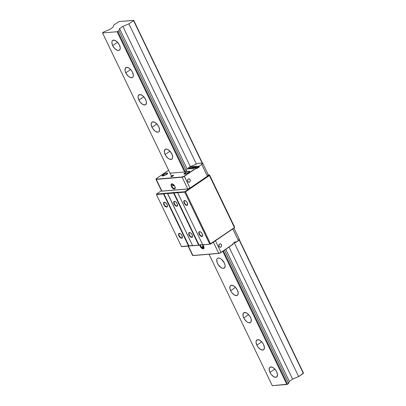 <?xml version="1.0" encoding="UTF-8"?>
<svg xmlns="http://www.w3.org/2000/svg" width="406" height="406" viewBox="0 0 406 406"><rect width="100%" height="100%" fill="white"/><g stroke="black" fill="none" stroke-linecap="round" stroke-linejoin="round"><path stroke-width="0.61" d="M119.43 45.025A5.933 3.065 55.7 0 1 119.4 50.207A5.933 3.065 55.7 0 1 112.685 45.594L117.552 42.275L112.685 45.594A5.933 3.065 55.7 0 1 112.716 40.412A5.933 3.065 55.7 0 1 119.43 45.025L120.247 47.954L120.009 49.466L119.166 50.344L117.075 50.212L114.644 48.426L112.685 45.594L111.868 42.666L112.112 41.153L112.949 40.275L115.04 40.407L117.471 42.194L119.43 45.025M132.534 72.258A5.933 3.065 55.7 0 1 132.508 77.444A5.933 3.065 55.7 0 1 125.794 72.826L130.661 69.507L125.794 72.826A5.933 3.065 55.7 0 1 125.824 67.645A5.933 3.065 55.7 0 1 132.534 72.258L133.356 75.191L133.112 76.698L132.27 77.576L130.179 77.444L128.545 76.414L126.347 73.836L125.094 70.822L125.215 68.391L126.667 67.355L128.961 68.071L131.321 70.294L132.534 72.258M145.642 99.495A5.933 3.065 55.7 0 1 145.612 104.677A5.933 3.065 55.7 0 1 138.903 100.064L143.765 96.745L138.903 100.064A5.933 3.065 55.7 0 1 138.928 94.877A5.933 3.065 55.7 0 1 145.642 99.495L146.343 101.5L146.221 103.931L144.769 104.966L142.476 104.251L140.111 102.028L138.903 100.064L138.081 97.13L138.324 95.623L139.776 94.588L142.07 95.308L143.688 96.658L145.642 99.495M158.751 126.728A5.933 3.065 55.7 0 1 158.721 131.909A5.933 3.065 55.7 0 1 152.006 127.296L156.873 123.977L152.006 127.296A5.933 3.065 55.7 0 1 152.037 122.115A5.933 3.065 55.7 0 1 158.751 126.728L159.568 129.656L158.974 131.696L157.873 132.199L155.579 131.483L153.219 129.26L152.006 127.296L151.189 124.368L151.428 122.856L152.27 121.978L154.361 122.11L156.792 123.891L158.751 126.728M171.855 153.96A5.933 3.065 55.7 0 1 171.829 159.147A5.933 3.065 55.7 0 1 165.115 154.529L169.977 151.21L165.115 154.529A5.933 3.065 55.7 0 1 165.14 149.347A5.933 3.065 55.7 0 1 171.855 153.96L172.677 156.894L172.433 158.401L171.591 159.279L169.5 159.147L167.866 158.117L165.668 155.539L164.415 152.524L164.537 150.088L165.988 149.058L167.47 149.342L169.901 151.128L171.855 153.96M218.418 257.993A5.933 3.065 55.7 0 1 223.894 262.164A5.933 3.065 55.7 0 1 224.254 268.082A5.933 3.065 55.7 0 1 223.407 268.371L224.833 267.397L223.407 268.371A5.933 3.065 55.7 0 1 217.931 264.199A5.933 3.065 55.7 0 1 217.57 258.282A5.933 3.065 55.7 0 1 218.418 257.993L219.895 258.282L221.529 259.312L224.285 262.895L224.98 264.905L225.061 266.651L224.021 268.214L222.701 268.325L221.118 267.65L218.093 264.473L217.119 262.449L216.763 259.713L217.317 258.5L218.418 257.993M237.388 290.133A5.933 3.065 55.7 0 1 237.363 295.314A5.933 3.065 55.7 0 1 230.649 290.701L235.516 287.382L230.649 290.701A5.933 3.065 55.7 0 1 230.679 285.514A5.933 3.065 55.7 0 1 237.388 290.133L238.21 293.061L237.617 295.101L236.515 295.604L234.221 294.888L231.862 292.665L230.649 290.701L229.948 288.691L230.07 286.26L230.912 285.382L233.003 285.514L235.434 287.296L237.388 290.133M250.497 317.365A5.933 3.065 55.7 0 1 250.466 322.547A5.933 3.065 55.7 0 1 243.757 317.934L248.619 314.614L243.757 317.934A5.933 3.065 55.7 0 1 243.783 312.752A5.933 3.065 55.7 0 1 250.497 317.365L251.197 319.37L251.075 321.806L250.233 322.684L248.142 322.552L246.508 321.516L244.305 318.938L243.057 315.929L243.179 313.493L244.63 312.463L246.924 313.178L249.284 315.401L250.497 317.365M263.606 344.598A5.933 3.065 55.7 0 1 263.575 349.784A5.933 3.065 55.7 0 1 256.861 345.166L261.728 341.847L256.861 345.166A5.933 3.065 55.7 0 1 256.891 339.984A5.933 3.065 55.7 0 1 263.606 344.598L264.423 347.531L263.829 349.566L262.728 350.073L260.434 349.353L258.074 347.13L256.861 345.166L256.044 342.238L256.282 340.73L257.734 339.695L260.028 340.411L262.393 342.634L263.606 344.598M276.709 371.835A5.933 3.065 55.7 0 1 276.684 377.017A5.933 3.065 55.7 0 1 269.97 372.403L274.832 369.084L269.97 372.403A5.933 3.065 55.7 0 1 269.995 367.217A5.933 3.065 55.7 0 1 276.709 371.835L277.531 374.763L276.938 376.804L275.836 377.306L273.542 376.59L271.183 374.368L269.97 372.403L269.269 370.394L269.391 367.963L270.234 367.085L272.325 367.217L274.755 368.998L276.709 371.835M129.118 20.787L133.701 20.3L133.584 20.66L128.9 23.858L122.845 26.375L119.557 28.618L118.897 30.678L117.776 31.445L185.628 172.423L117.776 31.445L117.095 31.729L184.583 171.956L117.095 31.729L118.897 30.678L186.384 170.911L118.897 30.678L119.557 28.618L187.044 168.85L119.557 28.618L122.845 26.375L190.333 166.602L122.845 26.375L128.9 23.858L196.387 164.085L128.9 23.858L133.584 20.66L202.107 163.045L133.584 20.66L133.701 20.3L202.406 163.065L133.701 20.3L123.723 21.239L129.118 20.787M119.476 21.498L123.754 21.137L119.476 21.498L118.415 21.939L119.476 21.498M113.731 25.136L118.415 21.939L113.731 25.136L113.076 27.197L113.731 25.136M109.782 29.445L113.076 27.197L109.782 29.445L103.728 31.957L109.782 29.445M102.611 32.724L103.728 31.957L102.611 32.724M288.661 383.426L224.513 250.132L288.661 383.426L289.321 381.366L225.751 249.284L289.321 381.366L292.614 379.118L229.045 247.041L292.614 379.118L298.664 376.601L234.226 242.707L298.664 376.601L303.348 373.403L239.154 240.017L303.348 373.403L303.465 373.043L239.322 239.768L303.465 373.043L298.664 376.601L292.614 379.118L289.321 381.366L288.661 383.426L287.544 384.188L288.661 383.426M223.391 250.898L287.544 384.188L223.391 250.898M272.299 385.7L209.029 254.237L272.299 385.7L287.544 384.188L286.859 384.472L222.777 251.314L286.859 384.472L272.299 385.7M171.418 176.082L102.535 32.957L117.095 31.729L102.535 32.957L171.418 176.082M201.97 236.094A2.482 1.284 -124.3 0 0 202.675 235.257A2.482 1.284 55.7 0 1 202.325 235.972A2.482 1.284 55.7 0 1 201.97 236.094L202.564 235.688L201.97 236.094A2.482 1.284 55.7 0 1 199.676 234.348A2.482 1.284 55.7 0 1 199.524 231.872A2.482 1.284 55.7 0 1 199.879 231.75L199.544 231.633A2.781 1.436 55.7 0 1 200.183 231.745A2.781 1.436 55.7 0 1 202.68 235.404A2.781 1.436 55.7 0 1 201.883 236.495L201.97 236.094L201.883 236.495A2.781 1.436 55.7 0 1 199.133 234.201A2.781 1.436 55.7 0 1 199.544 231.633L199.879 231.75A2.482 1.284 55.7 0 1 200.32 231.806A2.482 1.284 -124.3 0 0 199.879 231.75A2.482 1.284 -124.3 0 0 199.513 234.044A2.482 1.284 -124.3 0 0 201.97 236.094M186.988 204.969A2.482 1.284 -124.3 0 0 187.694 204.132A2.482 1.284 55.7 0 1 187.344 204.847A2.482 1.284 55.7 0 1 186.988 204.969L187.587 204.563L186.988 204.969A2.482 1.284 55.7 0 1 184.694 203.223A2.482 1.284 55.7 0 1 184.542 200.747A2.482 1.284 55.7 0 1 184.897 200.625L184.563 200.508A2.781 1.436 55.7 0 1 185.202 200.62A2.781 1.436 55.7 0 1 187.699 204.279A2.781 1.436 55.7 0 1 186.902 205.375L186.988 204.969L186.902 205.375A2.781 1.436 55.7 0 1 184.157 203.076A2.781 1.436 55.7 0 1 184.563 200.508L184.897 200.625A2.482 1.284 55.7 0 1 185.344 200.681A2.482 1.284 -124.3 0 0 184.897 200.625A2.482 1.284 -124.3 0 0 184.532 202.919A2.482 1.284 -124.3 0 0 186.988 204.969M176.879 205.822A2.482 1.284 -124.3 0 0 177.584 204.984A2.482 1.284 55.7 0 1 177.234 205.7A2.482 1.284 55.7 0 1 176.879 205.822L177.473 205.416L176.879 205.822A2.482 1.284 55.7 0 1 174.585 204.076A2.482 1.284 55.7 0 1 174.433 201.599A2.482 1.284 55.7 0 1 174.788 201.477L174.453 201.361A2.781 1.436 55.7 0 1 175.093 201.472A2.781 1.436 55.7 0 1 177.589 205.131A2.781 1.436 55.7 0 1 176.793 206.228L176.879 205.822L176.793 206.228A2.781 1.436 55.7 0 1 174.042 203.929A2.781 1.436 55.7 0 1 174.453 201.361L174.788 201.477A2.482 1.284 55.7 0 1 175.23 201.533A2.482 1.284 -124.3 0 0 174.788 201.477A2.482 1.284 -124.3 0 0 174.423 203.771A2.482 1.284 -124.3 0 0 176.879 205.822M191.855 236.947A2.482 1.284 -124.3 0 0 192.561 236.109A2.482 1.284 55.7 0 1 192.211 236.825A2.482 1.284 55.7 0 1 191.855 236.947L192.454 236.541L191.855 236.947A2.482 1.284 55.7 0 1 189.561 235.201A2.482 1.284 55.7 0 1 189.414 232.724A2.482 1.284 55.7 0 1 189.764 232.602L189.429 232.486A2.781 1.436 55.7 0 1 190.074 232.597A2.781 1.436 55.7 0 1 192.566 236.256A2.781 1.436 55.7 0 1 191.774 237.348L191.855 236.947L191.774 237.348A2.781 1.436 55.7 0 1 189.023 235.054A2.781 1.436 55.7 0 1 189.429 232.486L189.764 232.602A2.482 1.284 55.7 0 1 190.211 232.658A2.482 1.284 -124.3 0 0 189.764 232.602A2.482 1.284 -124.3 0 0 189.399 234.896A2.482 1.284 -124.3 0 0 191.855 236.947M166.764 206.674A2.482 1.284 -124.3 0 0 167.475 205.837A2.482 1.284 55.7 0 1 167.12 206.552A2.482 1.284 55.7 0 1 166.764 206.674L167.363 206.268L166.764 206.674A2.482 1.284 55.7 0 1 164.471 204.928A2.482 1.284 55.7 0 1 164.323 202.452A2.482 1.284 55.7 0 1 164.674 202.33L164.339 202.213A2.781 1.436 55.7 0 1 164.983 202.325A2.781 1.436 55.7 0 1 167.48 205.984A2.781 1.436 55.7 0 1 166.683 207.08L166.764 206.674L166.683 207.08A2.781 1.436 55.7 0 1 163.933 204.781A2.781 1.436 55.7 0 1 164.339 202.213L164.674 202.33A2.482 1.284 55.7 0 1 165.12 202.386A2.482 1.284 -124.3 0 0 164.674 202.33A2.482 1.284 -124.3 0 0 164.308 204.624A2.482 1.284 -124.3 0 0 166.764 206.674M181.746 237.799A2.482 1.284 -124.3 0 0 182.451 236.962A2.482 1.284 55.7 0 1 182.101 237.677A2.482 1.284 55.7 0 1 181.746 237.799L182.34 237.393L181.746 237.799A2.482 1.284 55.7 0 1 179.452 236.053A2.482 1.284 55.7 0 1 179.3 233.577A2.482 1.284 55.7 0 1 179.655 233.455L179.32 233.338A2.781 1.436 55.7 0 1 179.959 233.45A2.781 1.436 55.7 0 1 182.456 237.109A2.781 1.436 55.7 0 1 181.66 238.2L181.746 237.799L181.66 238.2A2.781 1.436 55.7 0 1 178.909 235.901A2.781 1.436 55.7 0 1 179.32 233.338L179.655 233.455A2.482 1.284 55.7 0 1 180.097 233.511A2.482 1.284 -124.3 0 0 179.655 233.455A2.482 1.284 -124.3 0 0 179.29 235.749A2.482 1.284 -124.3 0 0 181.746 237.799M156.437 194.535L156.65 193.946L161.461 190.759L156.65 193.946L156.437 194.535L181.477 246.564L156.437 194.535L156.65 193.946L156.437 194.535L163.892 193.779L188.932 245.813L188.557 245.965L163.516 193.936L156.437 194.535M167.602 193.469L192.601 245.625L198.666 245.117L173.626 193.083L174.001 192.926L199.047 244.96L198.666 245.117L173.626 193.083L167.561 193.596L192.601 245.625L198.93 245.239L174.001 192.926L177.711 192.617L177.864 192.205L156.589 194.124L163.532 193.54L163.516 193.936L163.907 193.383L163.892 193.779L167.602 193.469L167.754 193.058L167.561 193.596L167.714 193.19L167.561 193.596L173.626 193.083L174.017 192.53L174.001 192.926L177.671 192.743L177.864 192.205L177.671 192.743L184.75 192.15L184.766 191.749L177.823 192.337L177.671 192.743L202.711 244.772L209.79 244.179L202.711 244.772L177.671 192.743L185.506 191.835L185.298 191.53L209.024 175.341L209.405 175.529L209.567 175.011L234.607 227.045L234.313 227.893L209.79 244.179L184.75 192.15L209.79 244.179L210.587 244.077L234.313 227.893L210.587 244.077L185.506 191.835L209.405 175.529L234.445 227.558L234.607 227.045L209.567 175.011L209.161 174.905L209.567 175.011L209.405 175.529L209.024 175.341L209.161 174.905L209.024 175.341L184.766 191.749L185.298 191.53L185.506 191.835L184.75 192.15L184.766 191.749L163.907 193.383L163.892 193.779L167.602 193.469M181.477 246.564L188.557 245.965L163.516 193.936L163.892 193.779L188.932 245.813L181.477 246.564M164.339 202.213L165.415 202.548L166.83 204.04L167.475 205.888L166.967 207.004L165.607 206.74L164.191 205.253L163.547 203.406L163.659 202.695L164.339 202.213M179.32 233.338L180.396 233.673L181.812 235.165L182.456 237.013L181.949 238.129L180.584 237.865L179.168 236.373L178.544 234.145L179.32 233.338M192.54 245.508L188.932 245.813L192.54 245.508M174.453 201.361L175.915 201.98L177.204 203.66L177.569 205.421L177.077 206.152L175.331 205.609L174.042 203.929L173.677 202.168L174.453 201.361M189.429 232.486L190.505 232.821L191.921 234.313L192.566 236.16L192.058 237.277L190.312 236.734L189.023 235.054L188.658 233.293L189.429 232.486M202.655 244.656L199.047 244.96L202.655 244.656M181.883 246.675L192.652 245.64L181.883 246.675M193.002 245.737L202.767 244.788L193.002 245.737M208.349 174.971L209.161 174.905L208.349 174.971M203.117 244.884L210.587 244.077L203.117 244.884M199.544 231.633L201.006 232.252L202.295 233.932L202.66 235.693L202.168 236.424L200.422 235.881L199.133 234.201L198.767 232.44L199.544 231.633M184.563 200.508L185.638 200.843L187.054 202.335L187.699 204.182L187.191 205.299L185.831 205.035L184.41 203.548L183.771 201.701L183.882 200.995L184.563 200.508M209.405 175.529L185.506 191.835L210.547 243.864L234.445 227.558L209.405 175.529M184.309 174.133L184.309 174.133A2.908 0.7 154.3 0 1 185.212 172.941L185.669 173.89L185.04 172.794C182.127 174.722 185.826 174.407 188.541 172.499L188.541 172.499C191.449 170.571 187.755 170.885 185.04 172.794L185.212 172.941A2.908 0.7 154.3 0 1 189.435 171.479M162.37 175.976L162.37 175.976A2.908 0.7 154.3 0 1 163.303 174.788L163.76 175.737L163.131 174.641C160.223 176.569 163.917 176.255 166.633 174.347L166.633 174.347C169.546 172.418 165.846 172.733 163.131 174.641L163.303 174.788A2.908 0.7 154.3 0 1 167.526 173.326M171.428 176.072A1.482 0.355 154.3 0 1 172.783 175.412A1.482 0.355 154.3 0 1 173.611 175.356A1.482 0.355 154.3 0 1 173.113 175.93L170.931 176.635L172.92 175.367L173.611 175.367L173.113 175.93A1.482 0.355 154.3 0 1 171.763 176.595A1.482 0.355 154.3 0 1 170.936 176.646A1.482 0.355 154.3 0 1 171.428 176.072L171.692 176.615L171.428 176.072M196.428 167.957L196.712 168.216L196.545 167.871L197.94 167.414L196.534 168.267M187.623 181.025A1.69 1.391 85.2 0 0 187.557 180.269M189.648 182.015L188.485 182.111L189.648 182.015A1.69 1.391 -94.8 0 1 189.079 182.218A1.69 1.391 -94.8 0 1 187.618 181.01A1.69 1.391 -94.8 0 1 188.227 179.056A1.69 1.391 -94.8 0 1 188.795 178.848A1.69 1.391 -94.8 0 1 190.257 180.056A1.69 1.391 -94.8 0 1 189.648 182.015L190.196 181.309L190.252 180.025L189.536 179.036L188.475 178.924L187.684 179.756L187.628 181.046L188.338 182.035L189.648 182.015M171.743 183.816L171.449 184.837L171.855 186.303L171.439 186.587A2.964 1.533 55.7 0 1 171.449 183.999A2.964 1.533 55.7 0 1 174.808 186.303A2.964 1.533 55.7 0 1 174.793 188.897A2.964 1.533 55.7 0 1 171.439 186.587L171.855 186.303A2.964 1.533 -124.3 0 0 174.981 188.719M166.607 174.357C164.136 175.671 162.71 176.189 162.339 175.91A2.908 0.7 154.3 0 1 163.303 174.788A2.908 0.7 154.3 0 1 165.958 173.489A2.908 0.7 154.3 0 1 167.576 173.387L166.607 174.357L166.836 174.57M188.516 172.509C186.044 173.824 184.618 174.341 184.248 174.062A2.908 0.7 154.3 0 1 185.212 172.941A2.908 0.7 154.3 0 1 187.866 171.642A2.908 0.7 154.3 0 1 189.485 171.54L188.516 172.509L188.744 172.723M161.679 190.856L161.613 191.069A1.781 0.426 -25.7 0 0 161.958 191.165L156.295 179.391A1.781 0.426 154.3 0 1 155.95 179.305A1.781 0.426 -25.7 0 0 156.295 179.391L182.111 177.214A1.781 0.426 -25.7 0 0 184.38 176.27L196.54 167.977L196.839 168.597L196.408 167.835L195.453 167.906A1.781 0.426 154.3 0 1 195.108 167.82A1.781 0.426 154.3 0 1 195.702 167.135L196.047 167.856L195.702 167.135A1.781 0.426 154.3 0 1 197.971 166.191L198.341 166.967A1.781 0.426 -25.7 0 0 196.174 167.845M173.55 185.08L173.636 185.745L173.073 185.796L172.448 184.502L173.012 184.451L173.55 185.08C173.692 186.11 173.357 186.141 172.535 185.166L173.672 184.694L172.535 185.166L172.875 184.38L173.672 185.552M192.86 167.049L192.266 167.328L192.86 167.049M194.403 166.8L193.632 167.267L194.403 166.8M190.247 168.368L190.637 168.338L190.252 168.485M193.708 167.901L192.931 168.368L193.708 167.901M189.607 168.536L190.191 168.226L189.653 168.378M193.525 167.115L193.002 167.323L193.525 167.115M193.733 167.328L194.459 166.795M190.805 168.135L190.175 168.536M192.596 167.089L191.977 167.49L192.596 167.089M190.45 168.277L190.947 168.14M193.317 168.17L193.763 167.896M193.784 167.896L193.205 168.201M194.398 167.835L193.484 168.338M193.88 168.028L194.367 167.947M193.413 168.465L194.251 167.845M192.165 168.571L192.977 168.175L192.155 168.495M193.053 167.998L192.129 168.444M193.094 168.008L192.576 168.069L192.972 167.947M192.596 168.094L193.068 168.13M190.759 168.485L191.673 168.018L190.688 168.475M189.556 168.642L190.196 168.135L189.475 168.591M189.891 168.292L189.531 168.52M195.098 166.734L194.048 167.226L195.068 166.846M194.581 166.912L194.053 167.313M193.677 166.861L192.916 167.389L193.677 166.861M193.023 167.373L194.088 166.77L192.997 167.252M192.058 167.287L192.53 166.891L191.855 167.308M194.484 166.795L193.56 167.338M193.982 166.932L194.652 166.724L193.632 167.338M189.785 168.175L188.907 168.632L189.785 168.175M191.891 168.003L191.18 168.444L191.891 168.003M192.317 167.962L191.373 168.571L192.317 167.962M192.926 168.307L193.195 168.175M194.322 167.779L193.363 168.414M193.043 167.891L192.571 168.038L193.226 168.018M190.135 168.343L190.724 168.282M194.941 166.739L194.641 166.856L194.936 166.83M194.114 167.363L194.997 166.683M196.641 166.328L191.566 166.759L188.425 168.901L191.541 166.704L196.641 166.328M191.977 167.12L192.53 166.891M192.449 166.952L192.033 167.12M189.45 168.52L190.196 168.135M192.236 168.46L192.921 168.175M194.23 167.845L193.388 168.414M193.281 168.033L193.951 167.825L192.931 168.439M193.626 167.206L193.895 167.074M171.682 183.888A2.964 1.533 -124.3 0 0 171.855 186.303L173.23 188.095L175.093 188.678M187.592 181.228L187.552 180.249M198.879 166.115L199.356 166.881L198.341 166.967L197.971 166.191L199.057 166.257L201.736 164.43A2.964 0.71 -25.7 0 0 202.726 163.293A2.964 0.71 154.3 0 1 201.736 164.43L207.405 176.204L190.049 188.044L184.202 176.123L182.162 176.97L156.346 179.147L156.569 178.452L168.607 170.241L156.538 178.462L156.031 178.98L156.346 179.147L182.111 177.214L184.38 176.27A1.781 0.426 154.3 0 1 182.111 177.214L187.78 188.988L161.958 191.165L156.295 179.391L182.111 177.214L187.78 188.988A1.781 0.426 -25.7 0 0 190.049 188.044L184.38 176.27L196.54 167.977L184.202 176.123L196.362 167.83L195.103 167.81L195.702 167.135L197.194 166.379L198.879 166.115M188.313 168.906L191.541 166.704L196.732 166.267L193.5 168.47L188.313 168.906L191.541 166.704L196.732 166.267L193.5 168.47L188.313 168.906M168.698 170.17L156.523 178.483M202.081 163.065L201.949 163.07C202.792 163.07 202.66 163.476 201.559 164.283L202.492 163.369L201.949 163.07L202.726 163.283L208.395 175.062A2.964 0.71 -25.7 0 1 207.405 176.204L208.4 175.077M197.971 163.405L201.949 163.07L197.971 163.405M156.543 178.462L155.95 179.305L161.669 191.135L188.262 188.891L190.049 188.044L207.405 176.204L201.736 164.43L199.057 166.257L199.356 166.881L196.839 168.597L199.356 166.881L197.859 167.064L196.073 167.911M196.494 167.906L197.945 167.419L196.661 168.231M198.098 163.319L190.338 166.602L187.044 168.845L186.384 170.906L185.329 171.631L186.384 170.906L187.044 168.845L190.333 166.602L198.098 163.319M184.583 171.956L170.023 173.184L184.583 171.956M185.04 172.794L188.171 171.317L189.572 171.322L188.541 172.499L185.41 173.976L184.004 173.971L185.04 172.794M163.131 174.641L166.262 173.164L167.668 173.169L166.633 174.347L163.501 175.823L162.101 175.818L163.131 174.641M171.439 186.587L173.225 188.683L174.372 189.039L175.098 188.526L174.808 186.303L173.829 184.887L172.616 183.994L171.571 183.928L171.149 184.37L171.439 186.587M208.303 174.971L207.816 174.915M238.774 239.241A2.964 0.71 154.3 0 1 239.352 239.393A2.964 0.71 154.3 0 1 238.363 240.53L232.785 228.933L238.363 240.53A2.964 0.71 -25.7 0 0 239.347 239.383L233.942 228.147M200.27 245.001A2.964 1.533 -124.3 0 0 200.64 246.112L200.224 246.401A2.964 1.533 55.7 0 1 199.818 245.036M202.701 244.793A2.964 1.533 55.7 0 1 203.594 246.117A2.964 1.533 55.7 0 1 203.579 248.705A2.964 1.533 55.7 0 1 200.224 246.401L200.64 246.112L202.427 248.208L203.878 248.487M218.91 246.046L219.291 244.239L220.022 243.854L220.818 244.031L221.529 245.021L221.478 246.31L220.93 247.01L219.768 247.107L220.93 247.01A1.69 1.391 -94.8 0 1 220.362 247.218A1.69 1.391 -94.8 0 1 218.9 246.011A1.69 1.391 -94.8 0 1 219.509 244.057A1.69 1.391 -94.8 0 1 220.077 243.849A1.69 1.391 -94.8 0 1 221.539 245.057A1.69 1.391 -94.8 0 1 220.93 247.01L219.621 247.031L218.91 246.046A1.69 1.391 85.2 0 0 218.839 245.27M203.33 246.965L203.416 247.635L202.98 247.746L202.234 246.386L202.675 246.275L203.33 246.965C203.477 248 203.142 248.025 202.32 247.051L203.457 246.579L202.32 247.051L202.65 246.264L203.457 247.437M218.87 246.229L218.834 245.249M200.234 244.651L200.64 246.112A2.964 1.533 -124.3 0 0 203.766 248.533M221.021 252.507L233.171 244.224L232.866 243.453L235.378 241.737L235.688 242.509L234.744 242.6L234.587 242.275L234.744 242.6A1.781 0.426 -25.7 0 0 233.653 242.915L233.343 243.052M238.373 240.667L239.281 239.702M235.698 242.494L238.363 240.53L235.678 242.514L233.658 242.91M233.135 244.239L221.006 252.37A1.781 0.426 154.3 0 1 218.738 253.314L220.981 252.532L219.91 253.105M233.161 244.229L221.006 252.527L218.875 253.405L192.916 255.491L218.814 253.395M193.119 255.562L192.916 255.491A1.781 0.426 154.3 0 1 192.571 255.399A1.781 0.426 -25.7 0 0 192.916 255.491L188.409 246.122L192.916 255.491L218.738 253.314A1.781 0.426 -25.7 0 0 221.006 252.37L233.166 244.077L232.866 243.453L235.378 241.737L235.678 242.357L238.363 240.53L232.78 228.938L238.363 240.53M238.687 240.433L238.363 240.682C239.388 239.824 239.713 239.393 239.347 239.383M219.352 253.303L218.935 253.385M215.424 240.778L221.006 252.37L215.424 240.778M213.373 242.174L218.738 253.314L213.373 242.174M199.813 244.935L200.224 246.401L201.198 247.817L203.157 248.853L203.883 248.335L203.944 247.117L202.614 244.696M202.68 235.12L202.68 235.404M200.447 231.851L200.183 231.745M187.699 203.995L187.699 204.279M185.471 200.726L185.202 200.62M177.589 204.847L177.589 205.131M175.356 201.579L175.093 201.472M192.566 235.972L192.566 236.256M190.338 232.704L190.074 232.597M167.48 205.7L167.48 205.984M165.247 202.432L164.983 202.325M182.456 236.825L182.456 237.109M180.228 233.557L179.959 233.45M171.87 183.71L171.449 183.999M202.01 163.05L198.032 163.385M235.678 242.514L238.358 240.687M188.12 246.148L192.571 255.404L193.058 255.582L218.875 253.405"/></g></svg>

